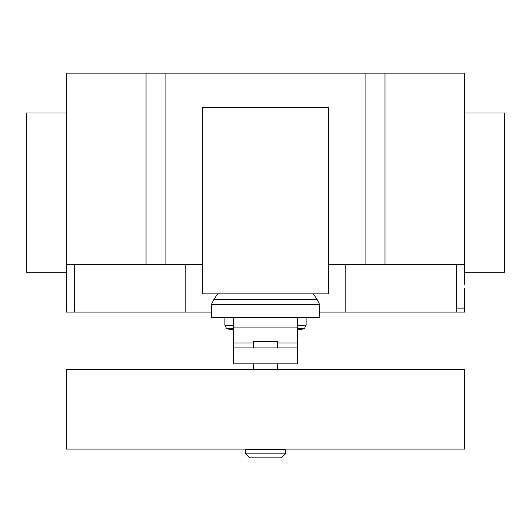 <?xml version="1.0" encoding="UTF-8"?>
<svg xmlns="http://www.w3.org/2000/svg" width="531" height="531" viewBox="0 0 531 531"><rect width="100%" height="100%" fill="white"/><g stroke="black" fill="none" stroke-linecap="round" stroke-linejoin="round"><path stroke-width="0.8" d="M253.552 449.093L253.552 449.89M277.447 449.093L277.447 449.89M245.587 449.89L245.587 453.872L249.57 457.855L281.43 457.855L285.412 453.872L285.412 449.89L245.587 449.89M277.447 347.938L277.447 341.566L253.552 341.566L253.552 347.938M253.552 363.868L253.552 369.443M277.447 363.868L277.447 369.443M66.375 369.443L66.375 449.093L464.625 449.093L464.625 369.443L66.375 369.443M245.587 453.872L285.412 453.872M297.36 347.938L233.64 347.938L233.64 363.868L297.36 363.868L297.36 342.973L277.447 342.973M297.36 342.973L297.36 317.671L233.64 317.671L233.64 347.938M253.552 342.973L233.64 342.973M297.36 329.698L300.692 329.698L304.489 328.43L297.36 328.43M233.64 329.698L230.301 329.698L226.511 328.43L224.879 325.264L224.879 317.671M233.64 328.43L226.511 328.43M233.64 325.264L224.879 325.264M297.36 325.264L306.121 325.264L306.121 317.671M297.36 317.671L319.662 317.671L319.662 304.602L317.133 299.557L313.336 293.855M233.64 317.671L211.338 317.671L211.338 304.602L213.867 299.557L217.664 293.855M317.133 299.557L213.867 299.557M319.662 304.602L211.338 304.602M202.265 293.855L328.735 293.855L328.735 107.474L202.265 107.474L202.265 293.855M464.625 112.97L504.45 112.97L504.45 272.27L464.625 272.27M66.375 112.97L26.55 112.97L26.55 272.27L66.375 272.27L66.375 73.145L165.938 73.145L165.938 264.305L202.265 264.305M464.625 284.218L464.625 73.145L165.938 73.145M464.625 264.305L384.975 264.305L384.975 73.145M464.625 288.2L464.625 312.095L319.662 312.095M185.85 264.305L185.85 312.095L211.338 312.095M66.375 284.218L66.375 264.305L146.025 264.305L146.025 73.145M146.025 264.305L165.938 264.305M328.735 264.305L365.062 264.305L365.062 73.145M365.062 264.305L384.975 264.305M185.85 312.095L66.375 312.095L66.375 277.846M297.36 327.063L233.64 327.063M456.66 312.095L456.66 308.113L464.625 308.113M456.66 308.113L456.66 264.305M345.15 312.095L345.15 264.305M74.34 312.095L74.34 264.305M306.121 325.264L304.489 328.43"/></g></svg>
